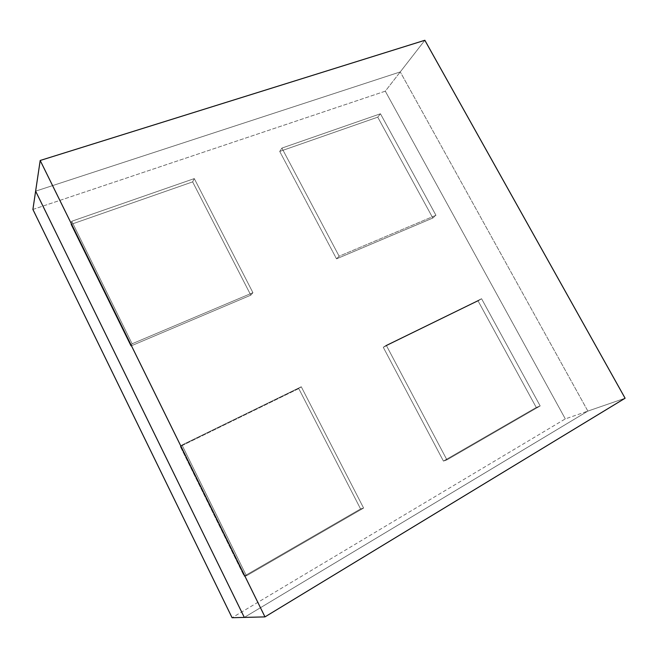 <?xml version="1.0" encoding="UTF-8"?>
<svg xmlns="http://www.w3.org/2000/svg" width="658" height="658" viewBox="0 0 658 658"><rect width="100%" height="100%" fill="white"/><g stroke="black" fill="none" stroke-linecap="round" stroke-linejoin="round"><path stroke-width="0.49" stroke-dasharray="3.29 2.47" d="M250.805 295.171L130.835 346.018L70.957 224.419L192.638 181.879L250.805 295.171L252.919 292.687L132.118 343.78L71.747 221.261L70.957 224.419L130.835 346.018L132.118 343.78L130.835 346.018L250.805 295.171L192.638 181.879L194.283 178.598L252.919 292.687L250.805 295.171L130.835 346.018L70.957 224.419L71.747 221.261L194.283 178.598L192.638 181.879L70.957 224.419L71.747 221.261L132.118 343.78L252.919 292.687L194.283 178.598L71.747 221.261L194.283 178.598L252.919 292.687L132.118 343.78L71.747 221.261L132.118 343.78L130.835 346.018L132.118 343.78L252.919 292.687L250.805 295.171L252.919 292.687L194.283 178.598L192.638 181.879L250.805 295.171L192.638 181.879L194.283 178.598L71.747 221.261L70.957 224.419L192.638 181.879L70.957 224.419L130.835 346.018L250.805 295.171M432.824 218.037L336.518 258.849L279.724 151.43L377.741 117.157L432.824 218.037L435.95 215.281L339.133 256.225L281.904 148.091L279.724 151.43L336.518 258.849L339.133 256.225L336.518 258.849L432.824 218.037L377.741 117.157L380.456 113.776L435.95 215.281L432.824 218.037L336.518 258.849L279.724 151.43L281.904 148.091L380.456 113.776L377.741 117.157L279.724 151.43L377.741 117.157L380.456 113.776L281.904 148.091L339.133 256.225L435.95 215.281L380.456 113.776L435.95 215.281L339.133 256.225L281.904 148.091L380.456 113.776L281.904 148.091L279.724 151.43L281.904 148.091L339.133 256.225L336.518 258.849L339.133 256.225L435.95 215.281L432.824 218.037L435.95 215.281L380.456 113.776L377.741 117.157L432.824 218.037L377.741 117.157L279.724 151.43L336.518 258.849L432.824 218.037M587.865 411.102L244.315 617.41L587.865 411.102L625.1 398.23L587.865 411.102L400.261 71.919L587.865 411.102L244.315 617.41L587.865 411.102L565.312 418.899L232.085 617.722L565.312 418.899L587.865 411.102L400.261 71.919L424.846 40.278L400.261 71.919L35.622 191.157L400.261 71.919L587.865 411.102M536.254 407.466L443.434 461.085L383.269 347.284L478.086 300.945L536.254 407.466L540.185 405.953L446.922 459.876L386.262 345.269L383.269 347.284L443.434 461.085L446.922 459.876L443.434 461.085L536.254 407.466L478.086 300.945L481.566 298.724L540.185 405.953L536.254 407.466L540.185 405.953L481.566 298.724L478.086 300.945L383.269 347.284L386.262 345.269L481.566 298.724L386.262 345.269L446.922 459.876L540.185 405.953L446.922 459.876L386.262 345.269L481.566 298.724L540.185 405.953L481.566 298.724L478.086 300.945L536.254 407.466L443.434 461.085L383.269 347.284L478.086 300.945L481.566 298.724L386.262 345.269L383.269 347.284L386.262 345.269L446.922 459.876L443.434 461.085L446.922 459.876L540.185 405.953L536.254 407.466L478.086 300.945L383.269 347.284L443.434 461.085L536.254 407.466M363.603 508.058L246.437 575.799L182.003 445.014L301.274 386.772L363.603 508.058L301.274 386.772L298.765 388.574L360.576 508.955L363.603 508.058L360.576 508.955L244.167 576.194L180.292 446.469L298.765 388.574L301.274 386.772L182.003 445.014L180.292 446.469L182.003 445.014L246.437 575.799L244.167 576.194L246.437 575.799L363.603 508.058L246.437 575.799L182.003 445.014L180.292 446.469L244.167 576.194L360.576 508.955L298.765 388.574L180.292 446.469L298.765 388.574L360.576 508.955L244.167 576.194L180.292 446.469L244.167 576.194L246.437 575.799L244.167 576.194L360.576 508.955L363.603 508.058L360.576 508.955L298.765 388.574L301.274 386.772L363.603 508.058L301.274 386.772L298.765 388.574L180.292 446.469L182.003 445.014L301.274 386.772L182.003 445.014L246.437 575.799L363.603 508.058M32.9 209.45L385.3 91.174L565.312 418.899L385.3 91.174L400.261 71.919L385.3 91.174L32.9 209.45M35.622 191.157L400.261 71.919L35.622 191.157"/><path stroke-width="0.99" d="M244.315 617.41L35.622 191.157L244.315 617.41L264.977 616.891L40.196 160.478L35.622 191.157L40.196 160.478L424.846 40.278L625.1 398.23L264.977 616.891L244.315 617.41L35.622 191.157L32.9 209.45L232.085 617.722L32.9 209.45L35.622 191.157L244.315 617.41L232.085 617.722L244.315 617.41M625.1 398.23L424.846 40.278L40.196 160.478L264.977 616.891L625.1 398.23"/></g></svg>
